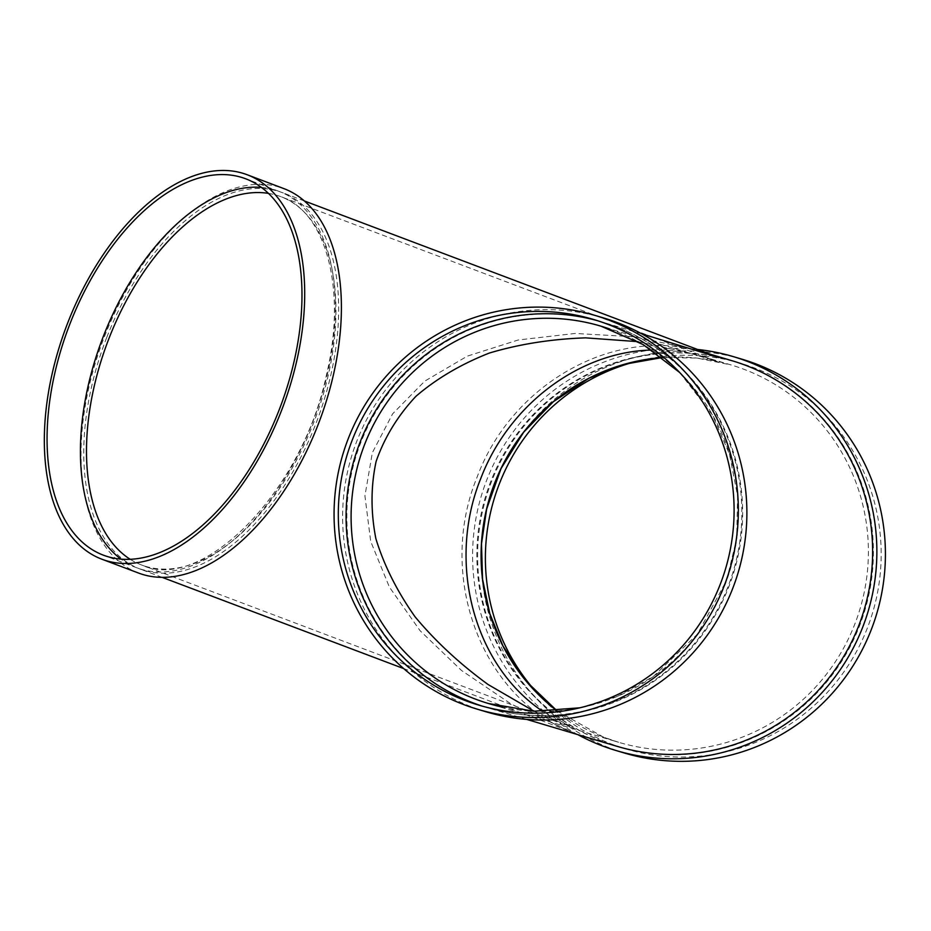 <?xml version="1.0" encoding="UTF-8"?>
<svg xmlns="http://www.w3.org/2000/svg" width="931" height="931" viewBox="0 0 931 931"><rect width="100%" height="100%" fill="white"/><g stroke="black" fill="none" stroke-linecap="round" stroke-linejoin="round"><path stroke-width="0.7" stroke-dasharray="4.66 3.49" d="M261.39 187.41A201.189 113.07 110.7 0 1 278.963 191.355A201.189 113.07 110.7 0 1 313.666 419.52A201.189 113.07 110.7 0 1 136.799 567.794A201.189 113.07 110.7 0 1 121.007 559.135M138.614 573.077A205.507 115.491 110.7 0 1 104.563 336.382A205.507 115.491 110.7 0 1 283.815 188.586M106.809 337.313A201.189 113.07 110.7 0 1 282.291 192.612A201.189 113.07 110.7 0 1 316.994 420.777A201.189 113.07 110.7 0 1 140.139 569.05A201.189 113.07 110.7 0 1 106.809 337.313M534.091 711.237L574.485 728.426L542.878 711.435M651.898 350.033C669.54 349.521 686.717 351.743 703.452 356.701L717.51 361.612L600.972 326.176M638.049 341.654L695.061 354.211M597.527 320.695A201.189 197.605 106.6 0 1 601.426 321.812A201.189 197.605 106.6 0 1 733.349 571.052A201.189 197.605 106.6 0 1 486.517 707.432A201.189 197.605 106.6 0 1 482.642 706.233M696.144 350.033L635.396 336.859L575.149 333.449L518.23 339.978L467.304 356.131L424.757 381.14L392.603 413.853L372.342 452.71L364.929 495.909L370.701 541.411L389.391 587.077L420.125 630.776L461.473 670.448L511.468 704.232L572.926 732.441C481.827 698.273 436.15 576.58 477.103 477.149C512.399 382.036 617.311 324.616 704.709 352.581L715.846 356.34M471.68 702.277A201.189 197.605 106.6 0 1 357.946 450.406A201.189 197.605 106.6 0 1 602.206 322.033A201.189 197.605 106.6 0 1 734.128 571.285A201.189 197.605 106.6 0 1 487.297 707.665A201.189 197.605 106.6 0 1 471.68 702.277M617.288 746.394A201.189 197.605 106.6 0 1 601.67 741.006A201.189 197.605 106.6 0 1 487.937 489.147A201.189 197.605 106.6 0 1 732.197 360.774M577.872 734.652A205.507 201.841 106.6 0 1 482.037 493.535A205.507 201.841 106.6 0 1 697.703 349.486M624.596 753.074A205.507 201.841 106.6 0 1 608.641 747.57A205.507 201.841 106.6 0 1 492.476 490.311A205.507 201.841 106.6 0 1 741.972 359.191M639.655 360.623A201.189 197.605 106.6 0 1 740.739 363.323A201.189 197.605 106.6 0 1 872.661 612.563A201.189 197.605 106.6 0 1 625.83 748.943A201.189 197.605 106.6 0 1 610.212 743.555A201.189 197.605 106.6 0 1 539.759 695.876M602.438 741.239A201.189 197.605 106.6 0 1 488.705 489.38A201.189 197.605 106.6 0 1 732.965 361.007A201.189 197.605 106.6 0 1 864.887 610.247A201.189 197.605 106.6 0 1 618.056 746.627A201.189 197.605 106.6 0 1 602.438 741.239M486.063 711.796A205.507 201.841 106.6 0 1 470.108 706.292A205.507 201.841 106.6 0 1 353.943 449.033A205.507 201.841 106.6 0 1 603.439 317.902M268.431 193.38A196.883 110.649 110.7 0 1 280.766 196.65A196.883 110.649 110.7 0 1 314.725 419.928A196.883 110.649 110.7 0 1 141.663 565.012A196.883 110.649 110.7 0 1 130.235 559.31M703.452 356.701L730.963 364.905L697.04 358.086L662.395 357.527A196.883 193.369 106.6 0 1 730.963 364.905A196.883 193.369 106.6 0 1 860.058 608.804A196.883 193.369 106.6 0 1 618.521 742.263A196.883 193.369 106.6 0 1 603.23 736.991A196.883 193.369 106.6 0 1 557.087 710.912M609.689 328.992A196.883 193.369 106.6 0 1 730.812 567.526A196.883 193.369 106.6 0 1 502.437 707.118M714.356 360.378L280.766 196.65C325.594 211.5 347.054 288.819 326.676 373.855C302.517 492.406 201.643 593.291 141.663 565.012L569.458 726.564M278.963 191.355L245.598 178.752M136.799 567.794L103.446 555.19M557.099 710.9L603.241 737.003L618.521 742.263L488.531 703.533M679.735 372.563L712.541 415.086L729.45 454.095L737.62 495.979L736.654 538.77L726.587 580.432L697.366 634.232L653.364 676.465L618.161 696.004L579.827 707.816M601.426 321.812L593.664 319.496M486.517 707.432L478.755 705.116M304.309 200.933L282.291 192.612M567.782 730.544L403.682 668.574M162.157 577.36L140.139 569.05M710.341 354.257L704.709 352.581M641.622 333.787L602.206 322.033M526.713 719.407L487.297 707.665M740.739 363.323L732.965 361.007M625.83 748.943L618.056 746.627"/><path stroke-width="1.4" d="M121.007 559.135A201.189 113.07 110.7 0 1 103.469 336.056A201.189 113.07 110.7 0 1 261.39 187.41M247.122 174.725L283.815 188.586A205.507 115.491 110.7 0 1 319.263 421.638A205.507 115.491 110.7 0 1 138.614 573.077L101.921 559.228A205.507 115.491 110.7 0 1 67.87 322.522A205.507 115.491 110.7 0 1 247.122 174.725A205.507 115.491 110.7 0 1 282.57 407.778A205.507 115.491 110.7 0 1 101.921 559.228M70.104 323.464A201.189 113.07 110.7 0 1 245.598 178.752A201.189 113.07 110.7 0 1 280.301 406.917A201.189 113.07 110.7 0 1 103.446 555.19A201.189 113.07 110.7 0 1 70.104 323.464M542.878 711.435C473.949 665.525 446.566 562.941 480.722 478.604C508.78 404.717 579.664 351.476 651.898 350.033M534.091 711.237L488.112 684.529C459.972 664.036 435.627 641.471 415.098 616.846C397.118 591.418 384.038 565.35 375.868 538.653C370.678 512.015 370.759 486.261 376.136 461.38C384.491 437.442 397.746 415.761 415.889 396.35C436.569 378.591 461.043 364.172 489.287 353.07C519.277 344.098 551.385 339.024 585.622 337.86L638.049 341.654M482.642 706.233A201.189 197.605 106.6 0 1 470.9 702.044A201.189 197.605 106.6 0 1 356.503 452.129A201.189 197.605 106.6 0 1 597.527 320.695M463.126 699.728A201.189 197.605 106.6 0 1 349.393 447.869A201.189 197.605 106.6 0 1 593.664 319.496A201.189 197.605 106.6 0 1 725.575 568.736A201.189 197.605 106.6 0 1 478.755 705.116A201.189 197.605 106.6 0 1 463.126 699.728M461.567 703.743A205.507 201.841 106.6 0 1 345.389 446.484A205.507 201.841 106.6 0 1 594.886 315.365A205.507 201.841 106.6 0 1 729.636 569.947A205.507 201.841 106.6 0 1 477.522 709.247A205.507 201.841 106.6 0 1 461.567 703.743M304.309 200.933L719.069 357.597L641.622 333.787M710.341 354.257L732.197 360.774A201.189 197.605 106.6 0 1 864.108 610.014A201.189 197.605 106.6 0 1 617.288 746.394L526.713 719.407M697.703 349.486A205.507 201.841 106.6 0 1 733.419 356.643A205.507 201.841 106.6 0 1 868.169 611.225A205.507 201.841 106.6 0 1 616.054 750.526A205.507 201.841 106.6 0 1 600.099 745.021A205.507 201.841 106.6 0 1 577.872 734.652M733.419 356.643L741.972 359.191A205.507 201.841 106.6 0 1 876.711 613.773A205.507 201.841 106.6 0 1 624.596 753.074L616.054 750.526M539.759 695.876A201.189 197.605 106.6 0 1 493.907 499.703A201.189 197.605 106.6 0 1 639.655 360.623M594.886 315.365L603.439 317.902A205.507 201.841 106.6 0 1 738.178 572.495A205.507 201.841 106.6 0 1 486.063 711.796L477.522 709.247M130.235 559.31A196.883 110.649 110.7 0 1 109.043 338.256A196.883 110.649 110.7 0 1 268.431 193.38M557.087 710.912A196.883 193.369 106.6 0 1 489.427 498.364A196.883 193.369 106.6 0 1 662.383 357.527L624.689 364.207L588.927 378.254L553.421 401.645L523.653 432.228L501.041 468.561L486.669 508.931L481.49 543.89L482.549 579.163L489.811 613.61L503.031 646.114L526.527 681.562L557.099 710.9M502.437 707.118A196.883 193.369 106.6 0 1 488.531 703.533A196.883 193.369 106.6 0 1 473.239 698.262A196.883 193.369 106.6 0 1 361.95 451.791A196.883 193.369 106.6 0 1 600.972 326.176A196.883 193.369 106.6 0 1 609.689 328.992M600.972 326.176L643.135 344.551L679.735 372.563M579.827 707.816L533.87 711.226L488.531 703.533M403.682 668.574L162.157 577.36"/></g></svg>
